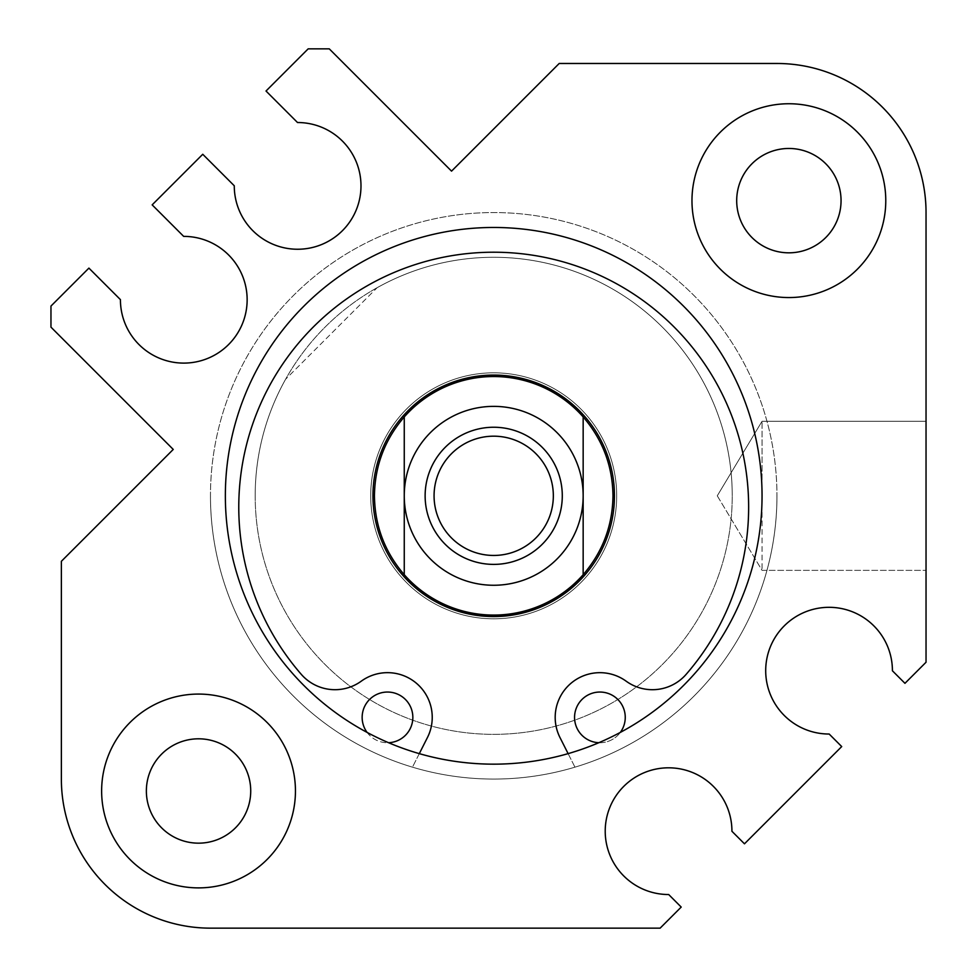 <?xml version="1.0" encoding="UTF-8"?>
<svg xmlns="http://www.w3.org/2000/svg" width="977" height="977" viewBox="0 0 977 977"><rect width="100%" height="100%" fill="white"/><g stroke="black" fill="none" stroke-linecap="round" stroke-linejoin="round"><path stroke-width="0.73" stroke-dasharray="4.88 3.66" d="M568.113 753.633L574.952 767.165A283.257 283.257 0 0 0 493.703 212.559A283.257 283.257 0 0 0 412.465 767.165L419.304 753.633A268.345 268.345 0 0 1 367.083 732.408A25.341 25.341 0 0 0 412.844 717.387A25.341 25.341 0 0 0 387.503 692.046A25.341 25.341 0 0 0 367.083 732.408A268.345 268.345 0 0 1 493.703 227.47A268.345 268.345 0 0 1 620.322 732.408A25.341 25.341 0 0 0 599.915 692.046A25.341 25.341 0 0 0 574.561 717.387A25.341 25.341 0 0 0 620.322 732.408A268.345 268.345 0 0 1 419.304 753.633L412.465 767.165A283.257 283.257 0 0 1 493.703 212.559A283.257 283.257 0 0 1 776.959 495.815A283.257 283.257 0 0 0 493.703 212.559A283.257 283.257 0 0 0 210.458 495.815A283.257 283.257 0 0 1 493.703 212.559A283.257 283.257 0 0 1 776.959 495.815A283.257 283.257 0 0 1 493.703 779.072A283.257 283.257 0 0 1 210.458 495.815A283.257 283.257 0 0 0 493.703 779.072A283.257 283.257 0 0 0 776.959 495.815A283.257 283.257 0 0 1 574.952 767.165L559.992 737.562A44.722 44.722 0 0 1 626.159 681.189A44.722 44.722 0 0 0 686.184 674.301A254.924 254.924 0 0 0 493.703 252.213A254.924 254.924 0 0 0 301.234 674.301A44.722 44.722 0 0 0 361.246 681.189A44.722 44.722 0 0 1 427.425 737.562L419.304 753.633M598.828 742.715A25.341 25.341 0 0 0 620.322 732.408M367.083 732.408A25.341 25.341 0 0 0 388.577 742.715M614.46 495.815A120.757 120.757 0 0 1 493.703 616.572A120.757 120.757 0 0 1 372.945 495.815A120.757 120.757 0 0 1 493.703 375.058A120.757 120.757 0 0 1 614.46 495.815M225.357 495.815A268.345 268.345 0 0 1 493.703 227.47A268.345 268.345 0 0 1 762.048 495.815A268.345 268.345 0 0 1 493.703 764.161A268.345 268.345 0 0 1 225.357 495.815A268.345 268.345 0 0 1 493.703 227.47A268.345 268.345 0 0 1 762.048 495.815A268.345 268.345 0 0 1 493.703 764.161A268.345 268.345 0 0 1 225.357 495.815A268.345 268.345 0 0 1 493.703 227.47A268.345 268.345 0 0 1 762.048 495.815L762.048 570.36L762.048 495.815A268.345 268.345 0 0 1 493.703 764.161A268.345 268.345 0 0 1 225.357 495.815A268.345 268.345 0 0 1 493.703 227.47A268.345 268.345 0 0 1 762.048 495.815A268.345 268.345 0 0 1 493.703 764.161A268.345 268.345 0 0 1 225.357 495.815M583.159 574.696L583.159 416.923M404.258 416.923L404.258 574.696M255.18 495.815A238.535 238.535 0 0 0 493.703 734.35A238.535 238.535 0 0 0 732.237 495.815A238.535 238.535 0 0 0 493.703 257.281A238.535 238.535 0 0 0 255.18 495.815A238.535 238.535 0 0 0 493.703 734.35A238.535 238.535 0 0 0 732.237 495.815A238.535 238.535 0 0 0 493.703 257.281A238.535 238.535 0 0 0 255.18 495.815A238.535 238.535 0 0 1 285.614 379.235A238.535 238.535 0 0 0 493.703 734.35A238.535 238.535 0 0 0 732.237 495.815A238.535 238.535 0 0 1 493.703 734.35A238.535 238.535 0 0 1 255.18 495.815M374.447 495.815A119.267 119.267 0 0 0 493.703 615.083A119.267 119.267 0 0 0 612.97 495.815A119.267 119.267 0 0 0 493.703 376.548A119.267 119.267 0 0 0 374.447 495.815M434.069 495.815A59.634 59.634 0 0 0 493.703 555.449A59.634 59.634 0 0 0 553.336 495.815A59.634 59.634 0 0 0 493.703 436.182A59.634 59.634 0 0 0 434.069 495.815M377.122 287.714A238.535 238.535 0 0 1 732.237 495.815A238.535 238.535 0 0 0 377.122 287.714L285.614 379.235L377.122 287.714M370.71 495.815A122.992 122.992 0 0 1 493.703 372.823A122.992 122.992 0 0 1 616.695 495.815A122.992 122.992 0 0 1 493.703 618.807A122.992 122.992 0 0 1 370.71 495.815A122.992 122.992 0 0 1 493.703 372.823A122.992 122.992 0 0 1 616.695 495.815A122.992 122.992 0 0 1 493.703 618.807A122.992 122.992 0 0 1 370.71 495.815A122.992 122.992 0 0 0 493.703 618.807A122.992 122.992 0 0 0 616.695 495.815A122.992 122.992 0 0 0 493.703 372.823A122.992 122.992 0 0 0 370.71 495.815A122.992 122.992 0 0 1 493.703 372.823A122.992 122.992 0 0 1 616.695 495.815A122.992 122.992 0 0 1 493.703 618.807A122.992 122.992 0 0 1 370.71 495.815M731.932 831.171A63.358 63.358 0 0 1 731.932 831.28L744.474 843.823L841.71 746.575L829.168 734.032A63.358 63.358 0 0 1 765.699 670.674A63.358 63.358 0 0 1 829.058 607.315A63.358 63.358 0 0 1 892.416 670.784L904.958 683.326L926.037 662.247L926.037 212.559A149.078 149.078 0 0 0 776.959 63.481L559.198 63.481L451.545 171.134L329.261 48.85L308.17 48.85L266.013 91.02L297.521 122.528A63.358 63.358 0 0 1 360.989 185.886A63.358 63.358 0 0 1 297.631 249.245A63.358 63.358 0 0 1 234.272 185.777L202.752 154.268L152.156 204.865L183.676 236.385A63.358 63.358 0 0 1 247.144 299.744A63.358 63.358 0 0 1 183.786 363.102A63.358 63.358 0 0 1 120.427 299.634L88.907 268.113L50.963 306.07L50.963 327.148L173.247 449.432L61.368 561.299L61.368 779.072A149.078 149.078 0 0 0 210.458 928.15L660.134 928.15L681.213 907.071L668.683 894.529A63.358 63.358 0 0 1 605.215 831.171A63.358 63.358 0 0 1 668.573 767.812A63.358 63.358 0 0 1 731.932 831.171M101.632 790.979A96.906 96.906 0 0 0 198.539 887.885A96.906 96.906 0 0 0 295.445 790.979A96.906 96.906 0 0 0 198.539 694.073A96.906 96.906 0 0 0 101.632 790.979A96.906 96.906 0 0 0 198.539 887.885A96.906 96.906 0 0 0 295.445 790.979A96.906 96.906 0 0 0 198.539 694.073A96.906 96.906 0 0 0 101.632 790.979A96.906 96.906 0 0 0 198.539 887.885A96.906 96.906 0 0 0 295.445 790.979A96.906 96.906 0 0 0 198.539 694.073A96.906 96.906 0 0 0 101.632 790.979M691.972 200.651A96.906 96.906 0 0 0 788.866 297.558A96.906 96.906 0 0 0 885.773 200.651A96.906 96.906 0 0 0 788.866 103.745A96.906 96.906 0 0 0 691.972 200.651A96.906 96.906 0 0 0 788.866 297.558A96.906 96.906 0 0 0 885.773 200.651A96.906 96.906 0 0 0 788.866 103.745A96.906 96.906 0 0 0 691.972 200.651A96.906 96.906 0 0 0 788.866 297.558A96.906 96.906 0 0 0 885.773 200.651A96.906 96.906 0 0 0 788.866 103.745A96.906 96.906 0 0 0 691.972 200.651M250.723 790.979A52.184 52.184 0 0 0 198.539 738.807A52.184 52.184 0 0 0 146.367 790.979A52.184 52.184 0 0 0 198.539 843.163A52.184 52.184 0 0 0 250.723 790.979M841.05 200.651A52.184 52.184 0 0 0 788.866 148.467A52.184 52.184 0 0 0 736.695 200.651A52.184 52.184 0 0 0 788.866 252.823A52.184 52.184 0 0 0 841.05 200.651M926.037 495.815L926.037 421.27L926.037 495.815M762.048 495.815L762.048 421.27L762.048 495.815M717.265 495.815L762.048 570.36L926.037 570.36L762.048 570.36L717.265 495.815L762.048 421.27L926.037 421.27L762.048 421.27L717.265 495.815"/><path stroke-width="1.47" d="M568.113 753.633L559.992 737.562A44.722 44.722 0 0 1 626.159 681.189A44.722 44.722 0 0 0 686.184 674.301A254.924 254.924 0 0 0 493.703 252.213A254.924 254.924 0 0 0 301.234 674.301A44.722 44.722 0 0 0 361.246 681.189A44.722 44.722 0 0 1 427.425 737.562L419.304 753.633M620.322 732.408A25.341 25.341 0 0 0 599.915 692.046A25.341 25.341 0 0 0 574.561 717.387A25.341 25.341 0 0 0 598.828 742.715M388.577 742.715A25.341 25.341 0 0 0 412.844 717.387A25.341 25.341 0 0 0 387.503 692.046A25.341 25.341 0 0 0 367.083 732.408M614.46 495.815A120.757 120.757 0 0 1 493.703 616.572A120.757 120.757 0 0 1 372.945 495.815A120.757 120.757 0 0 1 493.703 375.058A120.757 120.757 0 0 1 614.46 495.815M583.159 416.923L583.159 574.696A119.267 119.267 0 0 1 404.258 574.696L404.258 495.815A89.444 89.444 0 0 0 493.703 585.26A89.444 89.444 0 0 0 583.159 495.815A89.444 89.444 0 0 0 493.703 406.371A89.444 89.444 0 0 0 404.258 495.815L404.258 416.923A119.267 119.267 0 0 1 583.159 416.923C602.65 439.613 612.591 465.907 612.97 495.815C612.591 525.724 602.65 552.017 583.159 574.696M404.258 574.696C384.755 552.017 374.814 525.724 374.447 495.815C374.814 465.907 384.755 439.613 404.258 416.923M562.288 495.815A68.573 68.573 0 0 1 493.703 564.388A68.573 68.573 0 0 1 425.129 495.815A68.573 68.573 0 0 1 493.703 427.242A68.573 68.573 0 0 1 562.288 495.815M434.069 495.815A59.634 59.634 0 0 0 493.703 555.449A59.634 59.634 0 0 0 553.336 495.815A59.634 59.634 0 0 0 493.703 436.182A59.634 59.634 0 0 0 434.069 495.815M681.213 907.071L660.134 928.15L210.458 928.15A149.078 149.078 0 0 1 61.368 779.072L61.368 561.299L173.247 449.432L50.963 327.148L50.963 306.07L88.907 268.113L120.427 299.634A63.358 63.358 0 0 0 183.786 363.102A63.358 63.358 0 0 0 247.144 299.744A63.358 63.358 0 0 0 183.676 236.385L152.156 204.865L202.752 154.268L234.272 185.777A63.358 63.358 0 0 0 297.631 249.245A63.358 63.358 0 0 0 360.989 185.886A63.358 63.358 0 0 0 297.521 122.528L266.013 91.02L308.17 48.85L329.261 48.85L451.545 171.134L559.198 63.481L776.959 63.481A149.078 149.078 0 0 1 926.037 212.559L926.037 662.247L904.958 683.326L892.416 670.784A63.358 63.358 0 0 0 829.058 607.315A63.358 63.358 0 0 0 765.699 670.674A63.358 63.358 0 0 0 829.168 734.032L841.71 746.575L744.474 843.823L731.932 831.28A63.358 63.358 0 0 0 668.573 767.812A63.358 63.358 0 0 0 605.215 831.171A63.358 63.358 0 0 0 668.683 894.529L681.213 907.071M885.773 200.651A96.906 96.906 0 0 0 788.866 103.745A96.906 96.906 0 0 0 691.972 200.651A96.906 96.906 0 0 0 788.866 297.558A96.906 96.906 0 0 0 885.773 200.651M295.445 790.979A96.906 96.906 0 0 0 198.539 694.073A96.906 96.906 0 0 0 101.632 790.979A96.906 96.906 0 0 0 198.539 887.885A96.906 96.906 0 0 0 295.445 790.979M225.357 495.815A268.345 268.345 0 0 1 493.703 227.47A268.345 268.345 0 0 1 762.048 495.815A268.345 268.345 0 0 1 493.703 764.161A268.345 268.345 0 0 1 225.357 495.815M250.723 790.979A52.184 52.184 0 0 1 198.539 843.163A52.184 52.184 0 0 1 146.367 790.979A52.184 52.184 0 0 1 198.539 738.807A52.184 52.184 0 0 1 250.723 790.979M841.05 200.651A52.184 52.184 0 0 1 788.866 252.823A52.184 52.184 0 0 1 736.695 200.651A52.184 52.184 0 0 1 788.866 148.467A52.184 52.184 0 0 1 841.05 200.651"/></g></svg>
